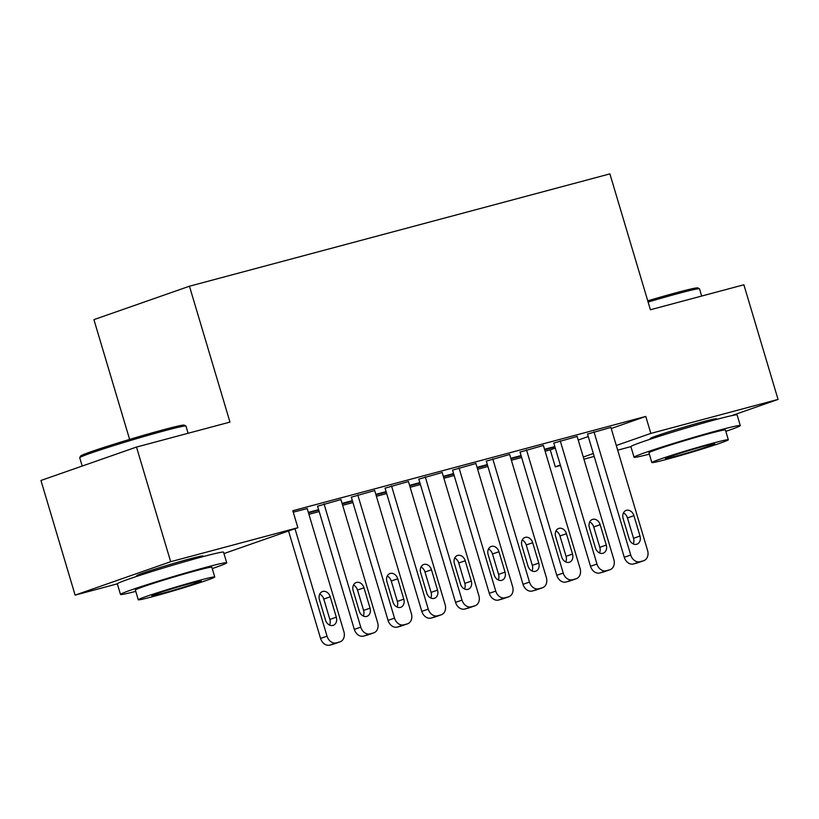 <?xml version="1.0" encoding="UTF-8"?>
<svg xmlns="http://www.w3.org/2000/svg" width="819" height="819" viewBox="0 0 819 819"><rect width="100%" height="100%" fill="white"/><g stroke="black" fill="none" stroke-linecap="round" stroke-linejoin="round"><path stroke-width="1.23" d="M139.998 575.327A34.582 1.269 -16.6 0 1 136.66 575.757A34.582 1.269 -16.6 0 1 154.965 569.123A34.582 1.269 -16.6 0 1 189.947 558.834A34.582 1.269 -16.6 0 1 202.938 555.999A34.582 1.269 -16.6 0 1 199.918 557.463M653.562 438.114A34.582 1.269 -16.6 0 1 650.235 438.544A34.582 1.269 -16.6 0 1 668.539 431.9A34.582 1.269 -16.6 0 1 703.521 421.621A34.582 1.269 -16.6 0 1 716.512 418.785A34.582 1.269 -16.6 0 1 713.492 420.249M308.917 514.322L319.185 511.578M342.659 505.303L352.928 502.559M376.402 496.283L386.67 493.54M410.145 487.274L420.413 484.531M443.888 478.255L454.156 475.511M477.631 469.236L487.899 466.492M511.373 460.227L521.642 457.483M545.116 451.208L550.235 449.846L555.292 466.83L560.339 465.059M212.244 568.57A55.416 2.027 163.4 0 0 226.709 562.786L223.546 552.17A55.416 2.027 163.4 0 0 202.713 556.715A55.416 2.027 163.4 0 0 146.652 573.187A55.416 2.027 163.4 0 0 117.322 583.834L75.123 595.126L170.669 561.701L297.881 527.712L223.966 553.572M170.669 561.701L136.497 447.061L40.95 480.477L75.123 595.126M129.617 439.414L93.919 319.635L189.455 286.22L609.899 173.884L650.409 309.756L743.877 284.777L778.05 399.416L731.521 415.694M725.808 431.347A55.416 2.027 163.4 0 0 740.284 425.563L737.12 414.946A55.416 2.027 163.4 0 0 716.287 419.492A55.416 2.027 163.4 0 0 660.227 435.974A55.416 2.027 163.4 0 0 630.896 446.621L617.669 450.163M594.195 456.429L583.927 459.172M560.452 465.448L555.292 466.83M340.95 499.559L317.577 506.193M351.832 500.778L352.487 501.085M351.986 501.269L342.229 503.869M352.354 500.634L342.086 503.378M408.435 481.521L385.073 488.165M419.318 482.739L419.973 483.056M419.471 483.23L409.725 485.841M419.84 482.606L409.572 485.35M475.921 463.493L452.559 470.126M486.803 464.711L487.469 465.028M486.957 465.202L477.211 467.813M487.325 464.568L477.057 467.311M543.406 445.464L520.045 452.098M554.299 446.683L554.954 446.99M554.443 447.174L544.696 449.774M554.811 446.539L544.543 449.283M610.892 427.426L587.53 434.07M550.235 449.846L555.272 448.075M578.224 440.049L588.267 436.537M611.22 428.511L645.771 416.431L292.823 510.728L297.881 527.712M577.149 436.445L553.787 443.079M520.556 455.692L521.212 456.009M520.7 456.183L510.954 458.794M521.068 455.559L510.8 458.302M509.664 454.473L486.302 461.117M453.061 473.73L453.726 474.037M453.214 474.221L443.468 476.822M453.583 473.587L443.314 476.33M442.178 472.512L418.816 479.146M385.575 491.758L386.23 492.076M385.729 492.25L375.982 494.86M386.097 491.615L375.829 494.359M374.692 490.54L351.331 497.174M318.089 509.787L318.745 510.104M318.243 510.278L308.487 512.889M318.611 509.653L308.343 512.397M307.207 508.568L293.243 512.162M645.771 416.431L650.839 433.415L778.05 399.416M136.497 447.061L229.965 422.092L189.455 286.22M583.292 457.033L593.325 453.521M616.277 445.495L650.839 433.415M610.861 427.303L647.594 550.522A8.866 6.982 70.7 0 1 643.765 560.687A8.866 6.982 70.7 0 1 643.376 560.81L639.997 561.711A8.866 6.982 70.7 0 1 630.722 555.026L593.98 431.808M587.489 433.937L624.262 557.289L630.722 555.026M639.997 536.046A7.095 5.579 -109.3 0 1 636.936 544.185A7.095 5.579 -109.3 0 1 629.197 538.933L623.126 518.55A7.095 5.579 -109.3 0 1 626.177 510.411A7.095 5.579 -109.3 0 1 633.916 515.663L639.997 536.046L633.537 538.298A7.095 5.579 -109.3 0 1 633.22 543.908M623.443 512.94A7.095 5.579 -109.3 0 1 627.467 517.925L633.537 538.298M643.765 560.687L637.315 562.95A8.866 6.982 -109.3 0 1 636.916 563.073L633.537 563.974A8.866 6.982 -109.3 0 1 624.262 557.289M577.108 436.322L613.851 559.531A8.866 6.982 70.7 0 1 610.022 569.707A8.866 6.982 70.7 0 1 609.633 569.829L606.255 570.73A8.866 6.982 70.7 0 1 596.969 564.045L560.237 440.827M553.746 442.956L590.519 566.298L596.969 564.045M606.255 545.065A7.095 5.579 -109.3 0 1 603.193 553.204A7.095 5.579 -109.3 0 1 595.454 547.942L589.383 527.569A7.095 5.579 -109.3 0 1 592.434 519.43A7.095 5.579 -109.3 0 1 600.173 524.682L606.255 545.065L599.795 547.317A7.095 5.579 -109.3 0 1 599.477 552.927M589.7 521.959A7.095 5.579 -109.3 0 1 593.724 526.934L599.795 547.317M610.022 569.707L603.572 571.969A8.866 6.982 -109.3 0 1 603.173 572.092L599.795 572.993A8.866 6.982 -109.3 0 1 590.519 566.298M543.366 445.331L580.098 568.55A8.866 6.982 70.7 0 1 576.279 578.726A8.866 6.982 70.7 0 1 575.89 578.849L572.512 579.75A8.866 6.982 70.7 0 1 563.226 573.054L526.494 449.846M520.004 451.975L556.777 575.317L563.226 573.054M572.512 554.074A7.095 5.579 -109.3 0 1 569.451 562.213A7.095 5.579 -109.3 0 1 561.711 556.961L555.63 536.578A7.095 5.579 -109.3 0 1 558.691 528.439A7.095 5.579 -109.3 0 1 566.431 533.701L572.512 554.074L566.052 556.336A7.095 5.579 -109.3 0 1 565.734 561.936M555.958 530.978A7.095 5.579 -109.3 0 1 559.981 535.954L566.052 556.336M576.279 578.726L569.829 580.978A8.866 6.982 -109.3 0 1 569.43 581.101L566.052 582.002A8.866 6.982 -109.3 0 1 556.777 575.317M647.747 300.829A54.085 1.976 -16.6 0 1 677.538 292.383A54.085 1.976 -16.6 0 1 697.819 287.889L699.467 288.79A55.416 2.027 163.4 0 0 678.695 293.386A55.416 2.027 163.4 0 0 648.116 302.057M740.284 425.563A55.416 2.027 163.4 0 0 719.451 430.108A55.416 2.027 163.4 0 0 663.39 446.59A55.416 2.027 163.4 0 0 634.06 457.227A55.416 2.027 163.4 0 0 649.334 454.146M651.842 462.561L648.935 452.794A39.906 1.464 -16.6 0 1 670.044 445.137A39.906 1.464 -16.6 0 1 710.411 433.271A39.906 1.464 -16.6 0 1 725.409 429.995L728.326 439.762A39.906 1.464 163.4 0 0 713.329 443.038A39.906 1.464 163.4 0 0 672.962 454.903A39.906 1.464 163.4 0 0 651.842 462.561A39.906 1.464 163.4 0 0 666.84 459.295A39.906 1.464 163.4 0 0 707.206 447.43A39.906 1.464 163.4 0 0 728.326 439.762M675.102 456.398A25.717 0.942 163.4 0 0 701.115 448.761A25.717 0.942 163.4 0 0 714.721 443.816A25.717 0.942 163.4 0 0 705.057 445.925A25.717 0.942 163.4 0 0 679.053 453.572A25.717 0.942 163.4 0 0 665.438 458.507A25.717 0.942 163.4 0 0 675.102 456.398M701.668 296.058L699.528 288.851A55.416 2.027 163.4 0 0 699.467 288.79M79.75 457.647L80.641 455.999A54.085 1.976 -16.6 0 1 110.104 445.423A54.085 1.976 -16.6 0 1 163.964 429.606A54.085 1.976 -16.6 0 1 184.244 425.112L185.893 426.003A55.416 2.027 163.4 0 0 165.121 430.61A55.416 2.027 163.4 0 0 109.93 446.805A55.416 2.027 163.4 0 0 79.75 457.647A55.416 2.027 163.4 0 0 79.73 457.729L82.207 466.052M226.709 562.786A55.416 2.027 163.4 0 0 205.876 567.332A55.416 2.027 163.4 0 0 149.816 583.804A55.416 2.027 163.4 0 0 120.485 594.451A55.416 2.027 163.4 0 0 135.759 591.369M138.268 599.784L135.36 590.018A39.906 1.464 -16.6 0 1 156.48 582.35A39.906 1.464 -16.6 0 1 196.836 570.495A39.906 1.464 -16.6 0 1 211.834 567.219L214.752 576.986A39.906 1.464 163.4 0 0 199.754 580.261A39.906 1.464 163.4 0 0 159.388 592.117A39.906 1.464 163.4 0 0 138.268 599.784A39.906 1.464 163.4 0 0 153.266 596.508A39.906 1.464 163.4 0 0 193.632 584.653A39.906 1.464 163.4 0 0 214.752 576.986M161.538 593.621A25.717 0.942 163.4 0 0 187.541 585.974A25.717 0.942 163.4 0 0 201.157 581.04A25.717 0.942 163.4 0 0 191.482 583.148A25.717 0.942 163.4 0 0 165.479 590.796A25.717 0.942 163.4 0 0 151.863 595.73A25.717 0.942 163.4 0 0 161.538 593.621M188.104 433.282L185.954 426.064A55.416 2.027 163.4 0 0 185.893 426.003M509.623 454.35L546.355 577.569A8.866 6.982 70.7 0 1 542.536 587.735A8.866 6.982 70.7 0 1 542.137 587.858L538.769 588.759A8.866 6.982 70.7 0 1 529.484 582.074L492.751 458.855M486.261 460.984L523.034 584.336L529.484 582.074M538.769 563.093A7.095 5.579 -109.3 0 1 535.708 571.232A7.095 5.579 -109.3 0 1 527.968 565.98L521.887 545.597A7.095 5.579 -109.3 0 1 524.948 537.459A7.095 5.579 -109.3 0 1 532.688 542.71L538.769 563.093L532.309 565.345A7.095 5.579 -109.3 0 1 531.992 570.956M522.215 539.987A7.095 5.579 -109.3 0 1 526.238 544.973L532.309 565.345M542.536 587.735L536.087 589.997A8.866 6.982 -109.3 0 1 535.687 590.12L532.309 591.021A8.866 6.982 -109.3 0 1 523.034 584.336M475.88 463.37L512.612 586.578A8.866 6.982 70.7 0 1 508.794 596.754A8.866 6.982 70.7 0 1 508.394 596.877L505.026 597.778A8.866 6.982 70.7 0 1 495.741 591.093L459.009 467.874M452.518 470.004L489.291 593.345L495.741 591.093M505.026 572.112A7.095 5.579 -109.3 0 1 501.965 580.251A7.095 5.579 -109.3 0 1 494.226 574.989L488.144 554.617A7.095 5.579 -109.3 0 1 491.205 546.478A7.095 5.579 -109.3 0 1 498.945 551.73L505.026 572.112L498.566 574.365A7.095 5.579 -109.3 0 1 498.249 579.975M488.472 549.006A7.095 5.579 -109.3 0 1 492.495 553.982L498.566 574.365M508.794 596.754L502.334 599.017A8.866 6.982 -109.3 0 1 501.945 599.139L498.566 600.04A8.866 6.982 -109.3 0 1 489.291 593.345M442.137 472.379L478.869 595.597A8.866 6.982 70.7 0 1 475.051 605.773A8.866 6.982 70.7 0 1 474.651 605.896L471.283 606.797A8.866 6.982 70.7 0 1 461.998 600.102L425.266 476.893M418.775 479.023L455.548 602.364L461.998 600.102M471.283 581.121A7.095 5.579 -109.3 0 1 468.222 589.26A7.095 5.579 -109.3 0 1 460.483 584.008L454.402 563.626A7.095 5.579 -109.3 0 1 457.463 555.487A7.095 5.579 -109.3 0 1 465.202 560.749L471.283 581.121L464.823 583.384A7.095 5.579 -109.3 0 1 464.506 588.984M454.729 558.026A7.095 5.579 -109.3 0 1 458.742 563.001L464.823 583.384M475.051 605.773L468.591 608.026A8.866 6.982 -109.3 0 1 468.202 608.148L464.823 609.049A8.866 6.982 -109.3 0 1 455.548 602.364M408.394 481.398L445.126 604.617A8.866 6.982 70.7 0 1 441.308 614.782A8.866 6.982 70.7 0 1 440.909 614.905L437.541 615.806A8.866 6.982 70.7 0 1 428.255 609.121L391.523 485.902M385.032 488.032L421.805 611.384L428.255 609.121M437.541 590.141A7.095 5.579 -109.3 0 1 434.479 598.279A7.095 5.579 -109.3 0 1 426.74 593.028L420.659 572.645A7.095 5.579 -109.3 0 1 423.72 564.506A7.095 5.579 -109.3 0 1 431.459 569.758L437.541 590.141L431.081 592.393A7.095 5.579 -109.3 0 1 430.763 598.003M420.986 567.035A7.095 5.579 -109.3 0 1 425 572.02L431.081 592.393M441.308 614.782L434.848 617.045A8.866 6.982 -109.3 0 1 434.459 617.168L431.081 618.069A8.866 6.982 -109.3 0 1 421.805 611.384M374.652 490.417L411.384 613.626A8.866 6.982 70.7 0 1 407.565 623.802A8.866 6.982 70.7 0 1 407.166 623.924L403.798 624.825A8.866 6.982 70.7 0 1 394.512 618.14L357.78 494.922M351.29 497.051L388.063 620.392L394.512 618.14M403.787 599.16A7.095 5.579 -109.3 0 1 400.737 607.299A7.095 5.579 -109.3 0 1 392.997 602.037L386.916 581.664A7.095 5.579 -109.3 0 1 389.977 573.525A7.095 5.579 -109.3 0 1 397.717 578.777L403.787 599.16L397.338 601.412A7.095 5.579 -109.3 0 1 397.02 607.022M387.244 576.054A7.095 5.579 -109.3 0 1 391.257 581.029L397.338 601.412M407.565 623.802L401.105 626.064A8.866 6.982 -109.3 0 1 400.716 626.187L397.338 627.088A8.866 6.982 -109.3 0 1 388.063 620.392M340.909 499.426L377.641 622.645A8.866 6.982 70.7 0 1 373.822 632.821A8.866 6.982 70.7 0 1 373.423 632.944L370.055 633.845A8.866 6.982 70.7 0 1 360.769 627.149L324.037 503.941M317.547 506.07L354.32 629.412L360.769 627.149M370.045 608.169A7.095 5.579 -109.3 0 1 366.994 616.308A7.095 5.579 -109.3 0 1 359.254 611.056L353.173 590.673A7.095 5.579 -109.3 0 1 356.234 582.534A7.095 5.579 -109.3 0 1 363.974 587.796L370.045 608.169L363.595 610.431A7.095 5.579 -109.3 0 1 363.278 616.031M353.491 585.073A7.095 5.579 -109.3 0 1 357.514 590.049L363.595 610.431M373.822 632.821L367.362 635.073A8.866 6.982 -109.3 0 1 366.973 635.196L363.595 636.097A8.866 6.982 -109.3 0 1 354.32 629.412M307.166 508.445L343.898 631.664A8.866 6.982 70.7 0 1 340.08 641.83A8.866 6.982 70.7 0 1 339.68 641.953L336.312 642.854A8.866 6.982 70.7 0 1 327.027 636.168L294.994 528.726M288.544 530.978L320.567 638.431L327.027 636.168M336.302 617.188A7.095 5.579 -109.3 0 1 333.251 625.327A7.095 5.579 -109.3 0 1 325.512 620.075L319.43 599.692A7.095 5.579 -109.3 0 1 322.491 591.553A7.095 5.579 -109.3 0 1 330.231 596.805L336.302 617.188L329.852 619.44A7.095 5.579 -109.3 0 1 329.535 625.051M319.748 594.082A7.095 5.579 -109.3 0 1 323.771 599.068L329.852 619.44M340.08 641.83L333.62 644.092A8.866 6.982 -109.3 0 1 333.231 644.215L329.852 645.116A8.866 6.982 -109.3 0 1 320.567 638.431M636.916 563.073L643.376 560.81M633.537 563.974L639.997 561.711M633.916 515.663L627.467 517.925M603.173 572.092L609.633 569.829M599.795 572.993L606.255 570.73M600.173 524.682L593.724 526.934M569.43 581.101L575.89 578.849M566.052 582.002L572.512 579.75M566.431 533.701L559.981 535.954M535.687 590.12L542.137 587.858M532.309 591.021L538.769 588.759M532.688 542.71L526.238 544.973M501.945 599.139L508.394 596.877M498.566 600.04L505.026 597.778M498.945 551.73L492.495 553.982M468.202 608.148L474.651 605.896M464.823 609.049L471.283 606.797M465.202 560.749L458.742 563.001M434.459 617.168L440.909 614.905M431.081 618.069L437.541 615.806M431.459 569.758L425 572.02M400.716 626.187L407.166 623.924M397.338 627.088L403.798 624.825M397.717 578.777L391.257 581.029M366.973 635.196L373.423 632.944M363.595 636.097L370.055 633.845M363.974 587.796L357.514 590.049M333.231 644.215L339.68 641.953M329.852 645.116L336.312 642.854M330.231 596.805L323.771 599.068M634.06 457.227L630.896 446.621M654.627 437.766L654.309 436.681M712.417 420.536L712.09 419.451M120.485 594.451L117.322 583.834M141.052 574.989L140.735 573.904M198.843 557.759L198.515 556.674"/></g></svg>
